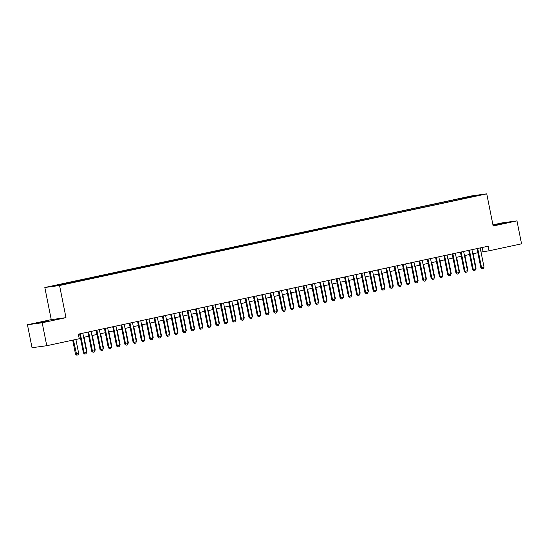 <?xml version="1.0" encoding="UTF-8"?>
<svg xmlns="http://www.w3.org/2000/svg" width="549" height="549" viewBox="0 0 549 549"><rect width="100%" height="100%" fill="white"/><g stroke="black" fill="none" stroke-linecap="round" stroke-linejoin="round"><path stroke-width="0.82" d="M48.127 321.103L39.7 322.62L48.127 321.103M493.036 225.364L504.716 223.004L493.029 225.31M65.194 284.231L60.973 284.993L65.194 284.231M27.45 324.754L42.184 322.764L65.983 317.658L51.249 319.642L27.45 324.754L32.034 347.709L46.768 345.719L79.262 338.747L78.349 334.156L488.136 246.213L489.056 250.804L521.55 243.831L516.966 220.876L502.232 222.867L492.94 224.857M51.249 319.642L44.826 287.504L472.003 195.835L486.743 193.845L59.566 285.514L44.826 287.504M477.52 195.547L481.603 194.806L477.561 195.732M464.344 198.525L463.926 197.915L461.139 198.292L52.484 286.207L70.43 283.064L469.93 197.331M463.926 197.915L479.085 195.142L469.978 197.098M42.184 322.764L46.768 345.719M65.983 317.658L59.566 285.514M486.743 193.845L493.16 225.982L516.966 220.876M481.02 252.053L489.056 250.804M79.173 338.287L80.456 338.012M83.647 337.333L88.732 336.235M91.923 335.556L97.015 334.465M100.199 333.778L105.291 332.687M108.482 332.001L113.568 330.91M116.759 330.224L121.851 329.132M125.035 328.446L130.127 327.355M133.318 326.669L138.403 325.578M141.594 324.891L146.686 323.8M149.87 323.114L154.962 322.023M158.153 321.343L163.238 320.245M166.429 319.566L171.521 318.475M174.706 317.789L179.798 316.698M182.989 316.011L188.074 314.92M191.265 314.234L196.357 313.143M199.548 312.456L204.633 311.365M207.824 310.679L212.909 309.588M216.1 308.902L221.192 307.811M224.383 307.131L229.468 306.033M232.659 305.354L237.751 304.256M240.936 303.576L246.027 302.485M249.219 301.799L254.304 300.708M257.495 300.022L262.587 298.931M265.771 298.244L270.863 297.153M274.054 296.467L279.139 295.376M282.33 294.689L287.422 293.598M290.606 292.912L295.698 291.821M298.889 291.142L303.974 290.044M307.166 289.364L312.257 288.273M315.449 287.587L320.534 286.496M323.725 285.809L328.81 284.718M332.001 284.032L337.093 282.941M340.284 282.255L345.369 281.163M348.56 280.477L353.652 279.386M356.836 278.7L361.928 277.609M365.119 276.922L370.204 275.831M373.395 275.152L378.487 274.054M381.672 273.375L386.764 272.283M389.955 271.597L395.04 270.506M398.231 269.82L403.323 268.729M406.507 268.042L411.599 266.951M414.79 266.265L419.875 265.174M423.066 264.488L428.158 263.396M431.349 262.71L436.434 261.619M439.625 260.94L444.711 259.842M447.902 259.162L452.994 258.064M456.185 257.385L461.27 256.294M464.461 255.608L469.553 254.516M472.737 253.83L477.829 252.739M482.255 247.475L483.086 251.614M461.318 199.177L461.139 198.292M61.591 284.252L61.872 284.677M472.915 196.467L473.032 195.959M480.19 247.922L484.033 267.157L483.353 268.523L482.111 268.79L481.548 267.686L480.835 267.782L477.006 248.601M484.033 267.157L481.548 267.686L477.705 248.45M482.111 268.79L480.835 267.782M475.633 268.324L476.072 268.228L473.176 253.734M476.072 268.228L475.75 268.88M471.914 249.692L475.757 268.928L475.077 270.3L473.835 270.561L473.272 269.463L472.559 269.559L468.722 250.378M475.757 268.928L473.272 269.463L469.429 250.227M473.835 270.561L472.559 269.559M463.637 251.469L467.48 270.705L466.794 272.078L465.552 272.338L464.996 271.24L464.276 271.336L460.446 252.156M467.48 270.705L464.996 271.24L461.153 252.005M465.552 272.338L464.276 271.336M455.354 253.247L459.197 272.482L458.518 273.848L457.276 274.116L456.713 273.018L455.999 273.114L452.163 253.933M459.197 272.482L456.713 273.018L452.87 253.782M457.276 274.116L455.999 273.114M447.078 255.024L450.921 274.26L450.242 275.625L449 275.893L448.437 274.795L447.723 274.891L443.887 255.71M450.921 274.26L448.437 274.795L444.594 255.559M449 275.893L447.723 274.891M467.357 270.101L467.789 270.005L464.893 255.511M467.789 270.005L467.467 270.657M459.081 271.879L459.513 271.782L456.617 257.289M459.513 271.782L459.19 272.434M450.798 273.649L451.237 273.56L448.341 259.066M451.237 273.56L450.907 274.212M442.521 275.426L442.954 275.337L440.058 260.844M442.954 275.337L442.631 275.989M438.795 256.802L442.645 276.037L441.959 277.403L440.717 277.67L440.161 276.572L439.44 276.669L435.611 257.488M442.645 276.037L440.161 276.572L436.318 257.337M440.717 277.67L439.44 276.669M434.245 277.204L434.678 277.115L431.782 262.621M434.678 277.115L434.355 277.76M430.519 258.579L434.362 277.815L433.683 279.18L432.44 279.448L431.878 278.343L431.164 278.446L427.328 259.265M434.362 277.815L431.878 278.343L428.035 259.114M432.44 279.448L431.164 278.446M425.962 278.981L426.401 278.885L423.505 264.398M426.401 278.885L426.072 279.537M422.243 260.356L426.086 279.592L425.406 280.958L424.164 281.225L423.602 280.12L422.888 280.216L419.052 261.036M426.086 279.592L423.602 280.12L419.759 260.885M424.164 281.225L422.888 280.216M417.686 280.759L418.118 280.663L415.222 266.176M418.118 280.663L417.796 281.314M413.96 262.134L417.81 281.369L417.123 282.735L415.881 283.003L415.325 281.898L414.605 281.994L410.776 262.813M417.81 281.369L415.325 281.898L411.482 262.662M415.881 283.003L414.605 281.994M409.403 282.536L409.842 282.44L406.946 267.946M409.842 282.44L409.52 283.092M405.684 263.911L409.527 283.14L408.847 284.512L407.605 284.78L407.042 283.675L406.329 283.771L402.492 264.591M409.527 283.14L407.042 283.675L403.199 264.44M407.605 284.78L406.329 283.771M401.127 284.313L401.566 284.217L398.67 269.724M401.566 284.217L401.237 284.869M397.407 265.682L401.25 284.917L400.571 286.29L399.329 286.551L398.766 285.453L398.046 285.549L394.216 266.368M401.25 284.917L398.766 285.453L394.923 266.217M399.329 286.551L398.046 285.549M392.851 286.091L393.283 285.995L390.387 271.501M393.283 285.995L392.96 286.647M389.124 267.459L392.967 286.695L392.288 288.06L391.046 288.328L390.49 287.23L389.769 287.326L385.94 268.145M392.967 286.695L390.49 287.23L386.64 267.994M391.046 288.328L389.769 287.326M384.568 287.868L385.007 287.772L382.111 273.278M385.007 287.772L384.684 288.424M380.848 269.236L384.691 288.472L384.012 289.838L382.77 290.105L382.207 289.007L381.493 289.103L377.657 269.923M384.691 288.472L382.207 289.007L378.364 269.772M382.77 290.105L381.493 289.103M376.291 289.639L376.731 289.549L373.835 275.056M376.731 289.549L376.401 290.201M368.015 291.416L368.448 291.327L365.552 276.833M368.448 291.327L368.125 291.979M359.732 293.193L360.171 293.104L357.275 278.611M360.171 293.104L359.849 293.749M372.572 271.014L376.415 290.249L375.729 291.615L374.493 291.883L373.931 290.785L373.21 290.881L369.381 271.7M376.415 290.249L373.931 290.785L370.088 271.549M374.493 291.883L373.21 290.881M364.289 272.791L368.132 292.027L367.453 293.392L366.21 293.66L365.648 292.562L364.934 292.658L361.105 273.477M368.132 292.027L365.648 292.562L361.805 273.327M366.21 293.66L364.934 292.658M356.013 274.569L359.856 293.804L359.176 295.17L357.934 295.437L357.372 294.333L356.658 294.436L352.822 275.255M359.856 293.804L357.372 294.333L353.529 275.097M357.934 295.437L356.658 294.436M351.456 294.971L351.888 294.875L348.992 280.388M351.888 294.875L351.566 295.527M347.737 276.346L351.58 295.582L350.893 296.947L349.651 297.215L349.095 296.11L348.375 296.206L344.546 277.025M351.58 295.582L349.095 296.11L345.252 276.874M349.651 297.215L348.375 296.206M343.18 296.748L343.612 296.652L340.716 282.165M343.612 296.652L343.29 297.304M339.454 278.123L343.297 297.359L342.617 298.725L341.375 298.992L340.812 297.887L340.099 297.983L336.262 278.803M343.297 297.359L340.812 297.887L336.969 278.652M341.375 298.992L340.099 297.983M334.897 298.526L335.336 298.43L332.44 283.936M335.336 298.43L335.007 299.081M331.177 279.894L335.02 299.13L334.341 300.502L333.099 300.77L332.536 299.665L331.822 299.761L327.986 280.58M335.02 299.13L332.536 299.665L328.693 280.429M333.099 300.77L331.822 299.761M326.621 300.303L327.053 300.207L324.157 285.713M327.053 300.207L326.73 300.859M322.894 281.671L326.744 300.907L326.058 302.279L324.816 302.54L324.26 301.442L323.539 301.538L319.71 282.358M326.744 300.907L324.26 301.442L320.417 282.207M324.816 302.54L323.539 301.538M318.345 302.08L318.777 301.984L315.881 287.491M318.777 301.984L318.454 302.636M314.618 283.449L318.461 302.684L317.782 304.05L316.54 304.318L315.977 303.22L315.263 303.316L311.427 284.135M318.461 302.684L315.977 303.22L312.134 283.984M316.54 304.318L315.263 303.316M310.061 303.851L310.501 303.762L307.605 289.268M310.501 303.762L310.171 304.414M306.342 285.226L310.185 304.462L309.506 305.827L308.264 306.095L307.701 304.997L306.987 305.093L303.151 285.912M310.185 304.462L307.701 304.997L303.858 285.761M308.264 306.095L306.987 305.093M301.785 305.628L302.218 305.539L299.322 291.045M302.218 305.539L301.895 306.191M298.059 287.003L301.909 306.239L301.223 307.605L299.98 307.872L299.425 306.774L298.704 306.87L294.875 287.69M301.909 306.239L299.425 306.774L295.582 287.539M299.98 307.872L298.704 306.87M293.502 307.406L293.941 307.316L291.045 292.823M293.941 307.316L293.619 307.962M289.783 288.781L293.626 308.016L292.946 309.382L291.704 309.65L291.142 308.552L290.428 308.648L286.592 289.467M293.626 308.016L291.142 308.552L287.299 289.316M291.704 309.65L290.428 308.648M281.507 290.558L285.35 309.794L284.67 311.159L283.428 311.427L282.865 310.322L282.145 310.425L278.316 291.245M285.35 309.794L282.865 310.322L279.022 291.087M283.428 311.427L282.145 310.425M273.224 292.336L277.067 311.571L276.387 312.937L275.145 313.204L274.589 312.1L273.869 312.196L270.039 293.015M277.067 311.571L274.589 312.1L270.739 292.864M275.145 313.204L273.869 312.196M285.226 309.183L285.665 309.087L282.769 294.6M285.665 309.087L285.336 309.739M276.95 310.96L277.382 310.864L274.486 296.378M277.382 310.864L277.06 311.516M268.667 312.738L269.106 312.642L266.21 298.148M269.106 312.642L268.784 313.294M264.947 294.113L268.79 313.349L268.111 314.714L266.869 314.982L266.306 313.877L265.592 313.973L261.756 294.792M268.79 313.349L266.306 313.877L262.463 294.641M266.869 314.982L265.592 313.973M260.391 314.515L260.83 314.419L257.934 299.926M260.83 314.419L260.501 315.071M256.671 295.884L260.514 315.119L259.828 316.492L258.593 316.752L258.03 315.654L257.309 315.75L253.48 296.57M260.514 315.119L258.03 315.654L254.187 296.419M258.593 316.752L257.309 315.75M252.115 316.293L252.547 316.197L249.651 301.703M252.547 316.197L252.224 316.848M248.388 297.661L252.231 316.897L251.552 318.269L250.31 318.53L249.747 317.432L249.033 317.528L245.204 298.347M252.231 316.897L249.747 317.432L245.904 298.196M250.31 318.53L249.033 317.528M243.831 318.07L244.271 317.974L241.375 303.48M244.271 317.974L243.948 318.626M240.112 299.438L243.955 318.674L243.276 320.04L242.034 320.307L241.471 319.209L240.757 319.305L236.921 300.125M243.955 318.674L241.471 319.209L237.628 299.974M242.034 320.307L240.757 319.305M235.555 319.841L235.988 319.751L233.092 305.258M235.988 319.751L235.665 320.403M231.836 301.216L235.679 320.451L234.993 321.817L233.75 322.085L233.195 320.987L232.474 321.083L228.645 301.902M235.679 320.451L233.195 320.987L229.352 301.751M233.75 322.085L232.474 321.083M223.553 302.993L227.396 322.229L226.716 323.594L225.474 323.862L224.912 322.764L224.198 322.86L220.362 303.679M227.396 322.229L224.912 322.764L221.069 303.528M225.474 323.862L224.198 322.86M215.277 304.77L219.12 324.006L218.44 325.372L217.198 325.639L216.635 324.534L215.922 324.637L212.086 305.457M219.12 324.006L216.635 324.534L212.792 305.306M217.198 325.639L215.922 324.637M227.279 321.618L227.711 321.529L224.816 307.035M227.711 321.529L227.389 322.181M218.996 323.395L219.435 323.306L216.539 308.812M219.435 323.306L219.106 323.951M210.72 325.173L211.152 325.077L208.256 310.59M211.152 325.077L210.83 325.729M207 306.548L210.843 325.783L210.157 327.149L208.915 327.417L208.359 326.312L207.639 326.408L203.809 307.227M210.843 325.783L208.359 326.312L204.516 307.076M208.915 327.417L207.639 326.408M202.444 326.95L202.876 326.854L199.98 312.367M202.876 326.854L202.554 327.506M198.717 308.325L202.56 327.561L201.881 328.926L200.639 329.194L200.076 328.089L199.362 328.185L195.526 309.005M202.56 327.561L200.076 328.089L196.233 308.854M200.639 329.194L199.362 328.185M194.161 328.727L194.6 328.631L191.704 314.138M194.6 328.631L194.271 329.283M190.441 310.103L194.284 329.331L193.605 330.704L192.363 330.972L191.8 329.867L191.086 329.963L187.25 310.782M194.284 329.331L191.8 329.867L187.957 310.631M192.363 330.972L191.086 329.963M185.885 330.505L186.317 330.409L183.421 315.915M186.317 330.409L185.994 331.061M182.158 311.873L186.008 331.109L185.322 332.481L184.08 332.742L183.524 331.644L182.803 331.74L178.974 312.559M186.008 331.109L183.524 331.644L179.681 312.408M184.08 332.742L182.803 331.74M177.602 332.282L178.041 332.186L175.145 317.693M178.041 332.186L177.718 332.838M173.882 313.651L177.725 332.886L177.046 334.252L175.804 334.519L175.241 333.421L174.527 333.518L170.691 314.337M177.725 332.886L175.241 333.421L171.398 314.186M175.804 334.519L174.527 333.518M169.325 334.06L169.765 333.964L166.869 319.47M169.765 333.964L169.435 334.616M165.606 315.428L169.449 334.664L168.769 336.029L167.527 336.297L166.965 335.199L166.244 335.295L162.415 316.114M169.449 334.664L166.965 335.199L163.122 315.963M167.527 336.297L166.244 335.295M161.049 335.83L161.481 335.741L158.586 321.247M161.481 335.741L161.159 336.393M157.323 317.205L161.166 336.441L160.486 337.807L159.244 338.074L158.688 336.976L157.968 337.072L154.139 317.892M161.166 336.441L158.688 336.976L154.839 317.741M159.244 338.074L157.968 337.072M152.766 337.608L153.205 337.518L150.309 323.025M153.205 337.518L152.883 338.17M149.047 318.983L152.89 338.218L152.21 339.584L150.968 339.852L150.405 338.754L149.692 338.85L145.856 319.669M152.89 338.218L150.405 338.754L146.562 319.518M150.968 339.852L149.692 338.85M144.49 339.385L144.929 339.296L142.033 324.802M144.929 339.296L144.6 339.941M140.77 320.76L144.613 339.996L143.934 341.361L142.692 341.629L142.129 340.524L141.409 340.627L137.579 321.446M144.613 339.996L142.129 340.524L138.286 321.289M142.692 341.629L141.409 340.627M136.214 341.162L136.646 341.066L133.75 326.58M136.646 341.066L136.324 341.718M132.487 322.538L136.33 341.773L135.651 343.139L134.409 343.406L133.846 342.302L133.132 342.398L129.303 323.217M136.33 341.773L133.846 342.302L130.003 323.066M134.409 343.406L133.132 342.398M127.931 342.94L128.37 342.844L125.474 328.357M128.37 342.844L128.047 343.496M124.211 324.315L128.054 343.55L127.375 344.916L126.133 345.184L125.57 344.079L124.856 344.175L121.02 324.994M128.054 343.55L125.57 344.079L121.727 324.843M126.133 345.184L124.856 344.175M119.655 344.717L120.087 344.621L117.191 330.127M120.087 344.621L119.764 345.273M115.935 326.085L119.778 345.321L119.092 346.694L117.85 346.961L117.294 345.856L116.573 345.952L112.744 326.772M119.778 345.321L117.294 345.856L113.451 326.621M117.85 346.961L116.573 345.952M111.378 346.494L111.811 346.398L108.915 331.905M111.811 346.398L111.488 347.05M107.652 327.863L111.495 347.098L110.816 348.471L109.574 348.732L109.011 347.634L108.297 347.73L104.461 328.549M111.495 347.098L109.011 347.634L105.168 328.398M109.574 348.732L108.297 347.73M103.095 348.272L103.535 348.176L100.639 333.682M103.535 348.176L103.205 348.828M99.376 329.64L103.219 348.876L102.539 350.241L101.297 350.509L100.735 349.411L100.021 349.507L96.185 330.326M103.219 348.876L100.735 349.411L96.892 330.175M101.297 350.509L100.021 349.507M94.819 350.042L95.252 349.953L92.356 335.46M95.252 349.953L94.929 350.605M91.1 331.418L94.943 350.653L94.256 352.019L93.014 352.286L92.458 351.188L91.738 351.285L87.909 332.104M94.943 350.653L92.458 351.188L88.615 331.953M93.014 352.286L91.738 351.285M86.543 351.82L86.975 351.731L84.079 337.237M86.975 351.731L86.653 352.383M82.817 333.195L86.66 352.431L85.98 353.796L84.738 354.064L84.175 352.966L83.462 353.062L79.626 333.881M86.66 352.431L84.175 352.966L80.332 333.73M84.738 354.064L83.462 353.062M72.701 340.154L75.494 354.132L78.699 353.508L75.892 339.467M78.699 353.508L78.013 354.874L76.771 355.141L75.494 354.132M73.408 340.003L76.771 355.141"/></g></svg>
